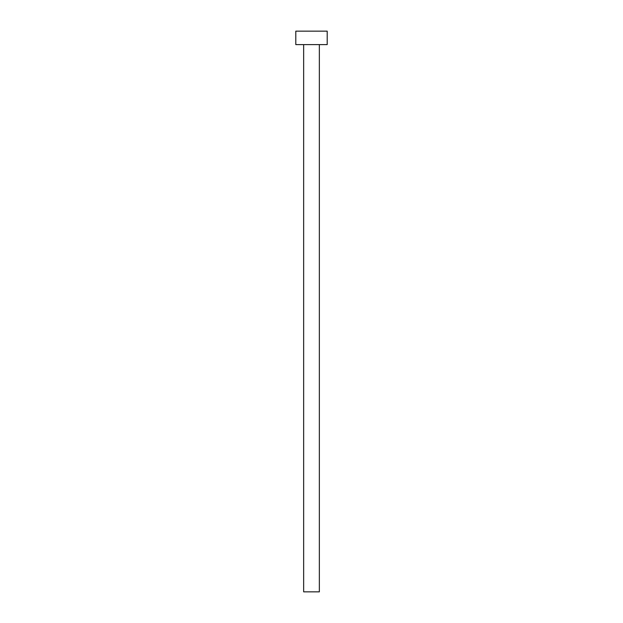 <?xml version="1.0" encoding="UTF-8"?>
<svg xmlns="http://www.w3.org/2000/svg" width="623" height="623" viewBox="0 0 623 623"><rect width="100%" height="100%" fill="white"/><g stroke="black" fill="none" stroke-linecap="round" stroke-linejoin="round"><path stroke-width="0.93" d="M319.35 44.607L319.35 591.85L303.65 591.85L303.65 44.607M327.2 44.607L295.8 44.607L295.8 31.15L327.2 31.15L327.2 44.607"/></g></svg>
